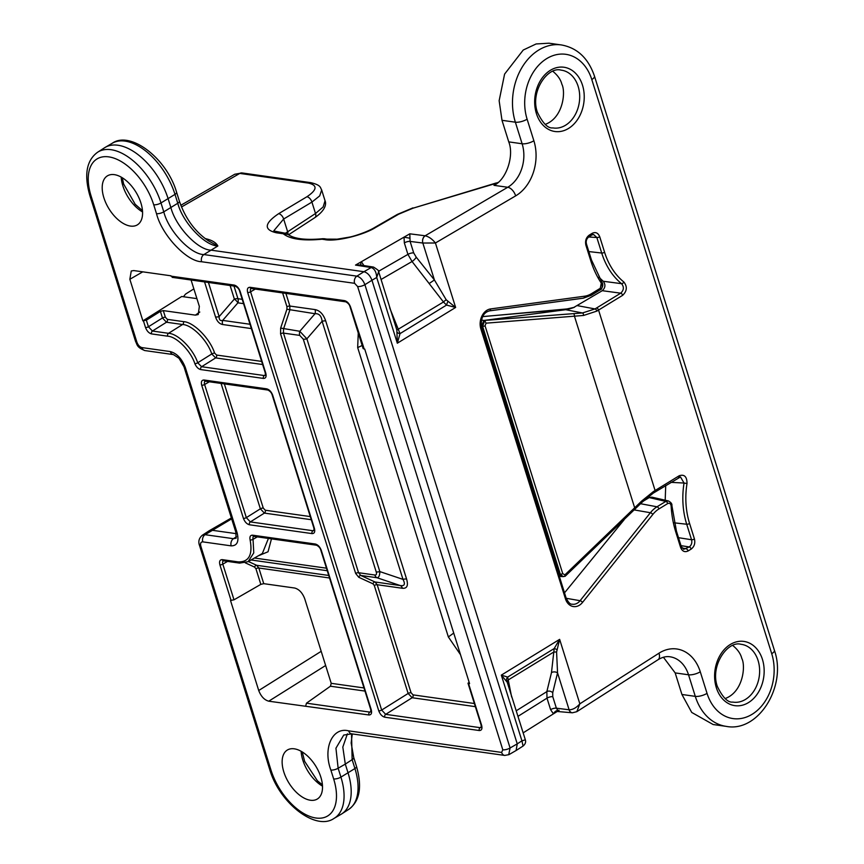 <?xml version="1.0" encoding="UTF-8"?>
<svg xmlns="http://www.w3.org/2000/svg" width="864" height="864" viewBox="0 0 864 864"><rect width="100%" height="100%" fill="white"/><g stroke="black" fill="none" stroke-linecap="round" stroke-linejoin="round"><path stroke-width="1.3" d="M193.86 288.878L185.544 294.095L183.438 296.73M191.084 280.012L199.357 306.439L198.212 314.55L195.394 315.133L163.296 310.608L165.37 317.228L167.378 319.367L183.481 321.635C193.59 321.98 209.93 338.494 214.607 353.074L216.562 355.039L261.652 361.4M248.4 561.503L256.63 565.294L258.844 568.026L263.747 583.664L294.667 588.028C299.084 589.237 302.432 592.79 304.7 598.698L331.225 683.327L363.992 687.949M364.975 691.081L330.437 686.21L306.472 703.177L369.792 712.098L370.861 711.904L370.721 709.441A2.171 0.745 -17.4 0 0 371.25 709.744C372.082 713.21 371.293 714.96 368.885 714.971L268.747 701.19C264.341 699.98 260.993 696.416 258.725 690.509L321.192 651.316M236.218 533.66L211.907 530.237L209.369 530.658L202.349 535.226L205.07 534.697L233.453 538.693L236.142 538.196M263.747 583.664L260.82 584.366L233.993 599.821L230.494 600.437L258.725 690.509M285.898 293.393L289.861 306.04L289.796 310.154L283.543 328.99L283.468 333.104L358.56 572.713L374.836 575.014C376.38 575.143 376.844 574.117 376.229 571.925A5.411 1.868 -17.4 0 0 379.825 571.59C379.782 575.521 378.853 577.573 377.039 577.746L360.785 575.456L374.987 581.98L377.201 584.723L411.048 692.734L413.046 694.872L474.368 703.512M376.229 571.925L303.286 339.174L299.743 335.394A5.411 4.115 -82 0 1 299.797 331.279L306.882 338.828L379.825 571.59L402.991 579.377A5.411 1.868 162.6 0 1 406.588 579.031C408.456 585.587 407.063 588.665 402.408 588.276L377.201 584.723A2.171 0.745 -17.4 0 0 374.285 585.457L372.956 583.805L358.754 577.282L355.655 573.448L280.562 333.839L280.66 328.072L286.913 309.236L286.956 306.774L282.614 292.928M196.916 298.631L181.721 296.492L142.884 320.857L146.362 320.177L160.402 311.375L163.296 310.608M363.658 348.862L364.705 349.013L469.573 683.64L468.526 683.489L481.626 725.306C482.468 728.784 481.68 730.523 479.261 730.534L384.772 717.206C382.126 716.483 380.128 714.344 378.756 710.802L247.676 292.529C246.845 289.062 247.633 287.323 250.042 287.302L344.542 300.629C347.188 301.363 349.186 303.491 350.557 307.044L363.83 347.9M378.648 271.717L376.715 277.474C376.348 271.966 374.512 268.65 371.185 267.527L363.938 271.717L210.935 250.139C197.651 249.923 175.608 226.433 170.845 207.414L168.102 198.677A54.162 29.894 -121.5 0 0 105.16 147.398A54.162 29.894 -121.5 0 0 104.566 147.766L97.664 152.204A53.989 29.797 58.5 0 1 160.996 202.954L163.782 211.842C168.512 230.882 190.555 254.372 203.872 254.567L356.875 276.145C360.364 277.139 363.042 279.99 364.9 284.688A5.411 1.868 162.6 0 1 357.62 286.524L354.607 283.316A5.411 4.115 -82 0 1 356.875 276.145L363.938 271.717C367.448 272.678 370.116 275.53 371.952 280.26L364.9 284.688L510.084 747.986L508.712 754.747M205.265 238.658L205.88 238.745C212.101 240.214 216.097 242.622 217.868 245.992C204.628 245.754 182.574 222.253 177.779 203.256L174.992 194.368L160.996 202.954A5.411 1.868 -17.4 0 1 153.716 204.779A48.578 26.806 -121.5 0 0 108.767 156.87A48.578 26.806 -121.5 0 0 91.066 195.944L136.912 342.241C138.056 345.2 139.72 346.982 141.923 347.587L170.316 351.583C176.915 353.398 181.926 358.744 185.35 367.61L237.114 532.796C239.198 541.48 237.222 545.832 231.196 545.864L202.813 541.868C200.804 541.879 200.146 543.326 200.837 546.221L270.994 770.105A5.411 1.868 162.6 0 1 269.676 769.37L199.519 545.476C198.061 541.523 199.001 538.11 202.349 535.237L202.079 535.421M409.806 233.82L425.239 235.786C428.9 236.714 432.292 239.112 435.424 242.989L422.842 243.032L410.098 241.412L409.806 233.82L355.514 265.097L359.834 264.946L373.378 267.052A5.411 4.158 98.8 0 0 371.088 267.516L355.514 265.097M497.502 182.909L413.046 208.181L398.66 214.196L375.764 227.383C363.312 235.31 335.459 241.963 324.659 239.587L322.002 239.22L323.978 238.712L322.002 239.22C302.929 241.013 290.023 239.198 283.273 233.755L288.209 234.49C294.214 238.918 305.856 240.311 323.125 238.691M678.478 477.49A2.171 1.199 -121.5 0 0 678.953 477.392A2.171 1.199 -121.5 0 0 679.223 475.74C684.407 474.088 686.999 476.68 687.01 483.516A70.427 53.438 98 0 0 689.591 523.487L694.451 538.985C695.39 543.294 694.3 546.653 691.189 549.072L688.133 550.951C684.752 552.517 682.247 551.351 680.616 547.474L675.767 531.965A89.888 68.202 -82 0 1 671.134 505.969C670.723 503.615 669.589 502.805 667.753 503.539L658.973 508.918A27.108 20.563 98 0 0 652.838 514.426L582.552 602.392A14.062 10.67 -82 0 1 565.434 598.784L480.881 328.99A14.062 10.67 -82 0 1 490.579 308.934L584.464 296.222A27.108 20.563 98 0 0 591.516 293.652L600.286 288.263L601.301 283.133A2.171 1.069 -33.7 0 0 601.711 281.74L591.44 259.913A2.171 0.745 -17.4 0 1 590.771 260.755L585.911 245.257A2.171 0.745 -17.4 0 0 586.58 244.404L591.44 259.913M585.911 245.257C584.971 240.948 586.062 237.589 589.172 235.17L592.229 233.291C595.609 231.736 598.115 232.891 599.735 236.768L604.595 252.277A70.427 53.438 98 0 0 623.862 282.01C627.458 286.643 627.059 291.071 622.674 295.304A2.171 1.199 -121.5 0 0 620.719 293.177C623.916 290.164 624.197 286.999 621.562 283.684A72.598 55.091 -82 0 1 601.711 253.033L588.827 251.575M516.1 750.503L517.244 743.861L371.952 280.26L376.715 277.474L397.321 343.213L396.857 330.059L378.67 271.782C379.728 271.447 378.022 269.881 373.529 267.084L373.529 267.084A5.411 4.126 100.1 0 0 371.185 267.527M501.628 752.425A5.411 4.115 -82 0 0 504.716 755.428L351.713 733.849L343.732 735.059L335.934 748.213L338.137 768.226L340.924 777.114L354.92 768.539A5.411 1.868 162.6 0 0 356.53 766.465C362.34 787.093 359.705 801.425 348.624 809.46A53.989 29.797 -121.5 0 0 354.92 768.539L352.134 759.65L345.298 764.111L348.041 772.837A54.162 29.894 58.5 0 1 341.712 813.899A54.162 29.894 58.5 0 1 341.129 814.266L334.033 818.402A53.989 29.797 58.5 0 0 340.924 777.114A5.411 1.868 162.6 0 1 333.655 778.939L330.869 770.051C322.693 748.267 332.456 726.71 348.624 730.847L501.628 752.425L502.805 749.812L357.62 286.524M516.24 710.78L546.847 691.621L551.48 672.592L554.18 648.562L559.634 639.36L556.589 652.018L557.55 672.862L552.722 692.734L552.766 696.676L556.373 708.178L569.074 709.776A5.411 4.061 97.2 0 0 572.184 712.778L557.215 711.472L523.163 732.845M172.962 277.15L170.845 275.789L133.79 270.572L131.252 270.983L129.848 279.277L142.884 320.857M545.206 124.384C563.328 117.806 565.844 91.595 561.87 84.294C560.747 79.639 557.744 75.319 552.852 71.323M732.78 645.494C737.672 649.48 740.675 653.81 741.809 658.454C745.783 665.755 743.267 691.967 725.144 698.555M425.239 235.786A5.411 4.028 98.5 0 0 422.842 243.032A5.411 4.061 97.2 0 1 425.142 235.775L507.74 187.272L493.992 185.339C506.218 179.896 514.404 155.779 508.756 141.88L522.126 143.77L515.365 122.191A54.162 41.094 -82 0 1 521.921 67.586A54.162 41.094 -82 0 1 561.427 44.95L548.996 43.2L536.123 43.956L523.249 50.026L504.598 74.088L499.144 100.699L501.995 120.312L508.756 141.88M681.923 694.472L695.293 696.362A54.162 41.094 -82 0 0 726.235 726.376L713.156 724.529L691.729 712.444L681.923 694.472L675.173 672.905L663.412 657.266M564.505 592.855L624.186 519.685M642.967 501.336L649.21 497.588L651.791 497.135L668.369 500.947L665.798 501.412A2.171 1.199 58.5 0 1 667.753 503.539M665.194 500.224L665.723 485.503M481.021 325.696L481.82 325.804L483.84 320.458L565.898 309.69L573.426 307.66L602.262 290.693C605.416 287.744 605.74 284.602 603.234 281.264L621.562 283.684A2.171 1.285 128.9 0 0 623.862 282.01M598.903 277.182L603.234 281.264M231.077 600.512L219.899 564.862C219.067 561.395 219.856 559.656 222.264 559.634L238.367 561.913C248.951 562.075 252.86 554.731 250.096 539.892C249.502 536.717 250.333 535.14 252.601 535.183L315.317 544.018C317.952 544.752 319.961 546.88 321.322 550.433L371.25 709.744M170.953 276.156L234.155 285.066C236.801 285.79 238.81 287.928 240.17 291.47L265.788 373.194C266.62 376.672 265.831 378.41 263.412 378.421L200.707 369.576C198.256 368.95 196.312 366.984 194.875 363.69C190.782 350.924 176.472 336.485 167.627 336.182L151.524 333.904C148.889 333.18 146.88 331.042 145.508 327.499L143.456 320.944M310.381 800.237A28.717 15.854 -121.5 0 0 317.185 799.103A28.717 15.854 -121.5 0 0 318.784 771.768A28.717 15.854 -121.5 0 0 294.268 748.818A28.717 15.854 -121.5 0 0 287.161 750.146A28.717 15.854 -121.5 0 0 286.006 777.578A28.717 15.854 -121.5 0 0 310.381 800.237M130.453 226.076A28.717 15.854 58.5 0 1 106.067 203.407A28.717 15.854 58.5 0 1 107.222 175.975A28.717 15.854 58.5 0 1 135.907 192.078A28.717 15.854 58.5 0 1 137.246 224.932A28.717 15.854 58.5 0 1 130.453 226.076M562.896 576.612L558.684 574.268M483.829 320.425L481.313 320.08M483.84 320.479L582.466 312.962L594.994 308.934L577.368 305.64M680.616 547.474A2.171 0.745 162.6 0 0 681.286 546.62L683.694 549.299L689.234 546.944C691.481 545.216 692.258 542.819 691.556 539.741L686.707 524.243A72.598 55.091 -82 0 1 684.04 483.041L670.864 482.35M481.626 725.306A2.171 0.745 -17.4 0 1 481.108 725.015L467.986 683.165L468.526 683.489L469.022 681.869M305.683 706.061L306.472 703.177M330.437 686.21L331.225 683.327M358.258 333.007L357.674 347.587L448.351 636.941L460.49 654.664M565.898 309.69L570.521 308.61L482.544 316.645M573.426 307.66L570.521 308.61M652.763 493.247A2.171 1.156 -121 0 0 653.216 493.16L642.168 502.157L565.175 576.256L563.177 576.634L560.304 574.204L482.62 326.322L481.82 325.804L559.742 574.409L560.304 574.204A2.171 0.745 -17.4 0 0 562.745 573.685L564.926 574.841L641.725 501.012L653.465 491.519L679.223 475.74M565.121 576.288L562.356 576.58M622.674 295.304L596.916 311.083L583.567 315.457L486.054 323.168L485.06 325.804A2.171 0.745 -17.4 0 1 482.62 326.322L484.661 320.63M574.42 307.303L564.581 309.463A4.331 1.868 85 0 1 564.872 309.485L565.898 309.625M599.735 236.768A2.171 0.745 162.6 0 1 596.851 237.524L593.568 234.5L591.959 234.943A2.171 1.199 58.5 0 1 591.484 235.04M687.01 483.516L684.04 483.041L680.508 476.96M668.38 500.958C671.036 502.351 672.203 503.917 671.9 505.656L671.134 505.969M600.286 288.263A2.171 1.199 58.5 0 1 600.026 289.915L591.246 295.294A2.171 1.199 58.5 0 0 591.516 293.652M681.869 547.884L686.178 548.824A2.171 1.199 58.5 0 1 688.133 550.951M680.983 545.648L689.234 546.944A2.171 1.199 58.5 0 1 691.189 549.072M589.172 235.17A2.171 1.199 58.5 0 1 588.913 236.812L588.913 236.812C586.44 238.799 585.662 241.337 586.58 244.404M678.488 537.689L691.556 539.741A2.171 0.745 -17.4 0 0 694.451 538.985M592.229 233.291A2.171 1.199 58.5 0 1 591.959 234.943L588.913 236.812M654.361 492.275A2.171 1.199 -121.5 0 0 654.836 492.178L680.508 476.95M564.883 576.266L564.926 574.841M486.054 323.168L484.78 320.674M285.379 233.269L315.5 213.516L323.147 206.95L325.048 200.75L321.678 190.004L319.68 195.901L311.926 202.09L283.651 219.024L273.802 230.785M321.635 189.864L321.678 190.004C320.166 187.553 321.224 185.112 310.705 182.639L241.996 172.94L234.727 174.258L180.814 205.286M330.869 770.051A5.411 1.868 162.6 0 0 338.137 768.226L345.298 764.111L342.814 747.079L347.414 733.817M356.53 766.465L353.743 757.577A5.411 1.868 -17.4 0 1 352.134 759.65L351.54 733.828M354.607 283.316L201.614 261.738A5.411 4.115 -82 0 1 203.872 254.567L217.868 245.992L208.343 240.775M516.208 750.449L523.055 746.064L521.932 740.858L525.334 739.789L507.244 682.279L501.325 675.119L507.665 677.084L511.65 697.021M416.221 257.17A4.331 1.22 -43.6 0 1 412.063 261.511L407.927 254.383L404.33 242.881A4.331 1.501 -17.4 0 1 410.098 241.412L413.705 252.914L416.221 257.17L434.419 279.958L446.213 299.797L455.63 307.454L446.537 305.089L443.47 302L412.063 261.511L381.078 279.472M389.653 307.746L400.021 333.623L397.321 343.213L455.63 307.454L435.424 242.989L515.646 195.88A41.159 31.234 -82 0 0 533.876 140.778A8.662 2.992 162.6 0 1 522.126 143.77A32.497 24.656 98 0 1 507.74 187.272A8.662 4.838 59.6 0 1 515.646 195.88M550.595 709.646A4.331 1.501 162.6 0 1 556.373 708.178L557.95 710.521A4.331 2.56 127.2 0 0 553.414 713.858L550.595 709.646L546.998 698.144L546.847 691.621A4.331 3.348 24.5 0 1 552.722 692.734M569.074 709.776L569.117 709.787C572.81 709.765 576.385 707.778 579.841 703.825L576.806 711.688L658.044 659.718C662.288 657.148 666.263 656.165 669.978 656.78A32.497 24.656 98 0 1 688.532 674.784L675.173 672.905M557.95 710.521L559.116 710.284M551.48 672.592A4.331 2.84 4.5 0 1 557.55 672.862L569.117 709.787A5.411 4.093 95.9 0 0 572.346 712.8L572.184 712.778A5.411 4.061 97.2 0 0 572.27 712.789M572.346 712.8L576.806 711.688M556.956 649.685A4.331 1.166 34.4 0 0 554.18 648.562L507.665 677.084A4.331 3.964 -45.1 0 0 506.509 680.616M556.589 652.018A4.331 1.663 2.8 0 0 553.262 652.342L508.388 679.849A4.331 2.722 -20.4 0 0 507.244 682.279M364.003 265.745L361.4 261.706A4.331 2.527 -50.4 0 0 361.087 265.14M446.213 299.797A4.331 1.177 -36.7 0 0 443.47 302L396.857 330.059M397.429 332.521A4.331 2.009 174.8 0 0 400.021 333.623L446.537 305.089A4.331 0.778 112.3 0 1 447.876 301.59M409.946 238.237L404.028 237.157L404.33 242.881M422.842 243.032L434.419 279.958L429.484 283.316M181.494 206.993L239.792 173.416L308.491 183.103C317.704 185.263 317.185 189.821 306.914 196.754L278.64 213.689C264.265 223.398 263.531 229.77 276.426 232.794L283.273 233.755L285.736 233.323L273.856 230.98M517.244 743.861L510.084 747.986A5.411 1.868 162.6 0 1 502.805 749.812M372.956 583.805A2.171 1.35 -65.3 0 1 374.987 581.98L400.205 585.544C404.59 586.235 405.518 584.172 402.991 579.377L322.11 321.268C321.44 315.889 319.075 313.373 315.014 313.718A5.411 4.115 98 0 0 315.068 309.593C319.896 310.543 323.438 314.323 325.706 320.922L406.588 579.031M262.634 364.532L215.654 357.901L211.766 353.97C207.392 340.297 192.056 324.821 182.574 324.508L166.471 322.229L162.464 317.963L160.402 311.375M146.362 320.177L148.424 326.765L152.431 331.042L168.534 333.31C177.995 333.644 193.32 349.121 197.716 362.783L201.614 366.714L264.319 375.559L265.388 375.354L265.259 372.902A2.171 0.745 -17.4 0 0 265.788 373.194M254.729 536.188C253.195 536.177 252.644 537.224 253.044 539.341L253.768 552.874L248.119 561.676L262.364 553.468L268.423 538.434M248.119 561.676L239.609 563.112A2.171 1.642 -82 0 1 238.367 561.913M206.183 381.024C204.563 381.046 204.034 382.201 204.606 384.512L246.326 517.633L250.333 521.91L312.952 530.734L314.021 530.539L313.891 528.077A2.171 0.745 -17.4 0 0 314.41 528.379C315.252 531.846 314.464 533.585 312.044 533.606L249.426 524.772C246.791 524.048 244.782 521.91 243.421 518.368L201.701 385.236C200.869 381.769 201.658 380.03 204.066 380.009L266.684 388.843C269.33 389.567 271.328 391.705 272.7 395.248L314.41 528.379M311.267 519.707L264.373 513.097L260.366 508.82L221.065 383.432M252.169 288.317C250.549 288.338 250.02 289.494 250.592 291.805L381.661 710.068L385.679 714.344L480.168 727.672L481.237 727.466L481.108 725.015M475.351 706.655L412.15 697.734L408.132 693.468L374.285 585.457M224.392 560.65C222.761 560.671 222.242 561.827 222.815 564.138L233.993 599.821M243.551 303.631L237.902 302.843A5.411 1.728 40.9 0 0 234.36 299.063L230.116 285.52M251.37 328.579L222.631 324.518A5.411 4.115 -82 0 1 222.685 320.404C220.234 321.052 219.056 319.799 219.143 316.624L234.36 299.063A5.411 1.868 -17.4 0 1 237.956 298.717L242.201 299.322M204.552 281.912L215.536 316.969A5.411 1.868 -17.4 0 0 219.143 316.624L208.429 282.463M374.836 575.014A5.411 4.115 98 0 0 377.039 577.746L400.205 585.544A5.411 4.115 -82 0 1 402.408 588.276M303.286 339.174A5.411 1.868 -17.4 0 0 306.882 338.828L322.11 321.268A5.411 1.868 162.6 0 1 325.706 320.922M355.655 573.448A2.171 0.745 -17.4 0 1 358.56 572.713L360.785 575.456A2.171 1.35 -65.3 0 0 358.754 577.282M254.437 558.025L326.452 568.188M271.469 538.866L268.034 551.772L258.185 555.865M224.359 383.897L263.272 508.097L265.28 510.235L310.284 516.575M215.536 316.969C217.048 321.376 219.413 323.892 222.631 324.518M260.82 584.366L255.938 568.76L254.599 567.119A2.171 1.35 114.7 0 1 256.63 565.294L328.73 575.456M327.251 570.726L251.057 559.98M233.993 286.07L237.956 298.717A5.411 4.115 98 0 1 237.902 302.843L222.685 320.404L250.009 324.259M329.53 577.994L258.844 568.026A2.171 0.745 162.6 0 0 255.938 568.76M368.885 714.971A2.171 1.642 98 0 1 369.792 712.098L370.991 711.32M243.421 518.368A2.171 0.745 -17.4 0 0 246.326 517.633L260.366 508.82A2.171 0.745 -17.4 0 1 263.272 508.097M209.336 381.78L204.606 384.512A2.171 0.745 -17.4 0 1 201.701 385.236M231.66 518.864L205.07 534.697A5.411 4.115 98 0 0 202.813 541.868M254.599 567.119L245.279 562.831M227.545 561.406L222.815 564.138A2.171 0.745 162.6 0 1 219.899 564.862M299.743 335.394L283.468 333.104A2.171 0.745 -17.4 0 0 280.562 333.839M145.508 327.499A2.171 0.745 162.6 0 0 148.424 326.765L162.464 317.963A2.171 0.745 -17.4 0 1 165.37 317.228M200.837 546.221A5.411 1.868 162.6 0 1 199.519 545.476M280.66 328.072L299.797 331.279L315.014 313.718L286.913 309.236M536.393 113.519A32.443 24.613 -82 0 1 563.101 67.144A32.443 24.613 -82 0 1 578.869 117.45A32.443 24.613 -82 0 1 536.393 113.519M716.332 687.679A32.443 24.613 -82 0 1 743.029 641.315A32.443 24.613 -82 0 1 758.797 691.621A32.443 24.613 -82 0 1 716.332 687.679M596.916 311.083A2.171 1.166 -120.9 0 0 594.994 308.934L596.603 307.962A2.171 1.199 -121.5 0 1 598.558 310.09L655.106 490.525A2.171 1.199 -121.5 0 1 654.836 492.178L653.216 493.16A2.171 1.156 -121 0 0 653.465 491.519M601.301 283.133A89.888 68.202 -82 0 1 590.771 260.755M517.234 743.861L521.932 740.858L501.325 675.119L559.634 639.36L579.841 703.825L658.962 653.206A41.159 31.234 -82 0 1 700.283 671.803L707.044 693.371A45.49 34.517 98 0 0 752.155 714.269A45.49 34.517 98 0 0 771.725 653.702L591.797 79.542A45.49 34.517 98 0 0 546.685 58.633A45.49 34.517 98 0 0 527.116 119.2L533.876 140.778M201.614 261.738C186.667 261.49 161.87 235.062 156.503 213.667A5.411 1.868 -17.4 0 0 163.782 211.842L177.779 203.256A5.411 1.868 162.6 0 0 179.388 201.182C185.436 218.603 195.124 231.811 208.429 240.84M112.244 143.262C130.378 130.41 166.871 158.382 176.602 192.294A5.411 1.868 162.6 0 1 174.992 194.368A53.989 29.797 -121.5 0 0 112.244 143.262L105.16 147.398M325.631 665.496L268.747 701.19M566.212 598.288L580.1 600.707L650.398 512.73L634.349 509.944M584.464 296.222A2.171 1.382 82.3 0 1 583.351 298.177A2.171 1.382 82.3 0 1 583.157 298.177L489.672 310.835M565.434 598.784A2.171 0.745 -17.4 0 0 566.104 597.942C568.328 602.435 570.316 604.519 572.054 604.184A11.891 9.029 98 0 0 580.1 600.707A2.171 0.864 38.6 0 1 582.552 602.392M270.994 770.105A48.578 26.806 -121.5 0 0 315.954 818.014A48.578 26.806 -121.5 0 0 333.655 778.939M156.503 213.667L153.716 204.779M583.567 315.457A2.171 1.102 -95.5 0 0 582.466 312.962L565.898 309.744M652.838 514.426A2.171 0.864 38.6 0 0 650.398 512.73A29.268 22.205 -82 0 1 657.018 506.79L640.645 503.734M707.044 693.371A8.662 2.992 162.6 0 1 695.293 696.362L688.532 674.784A8.662 2.992 162.6 0 0 700.283 671.803M758.074 660.517A29.192 22.151 98 0 0 740.956 644.285C727.585 640.418 709.895 665.896 717.336 686.416C722.671 697.464 727.834 702.691 732.802 702.086A29.192 22.151 98 0 0 754.402 690.196A29.192 22.151 98 0 0 758.074 660.517M578.146 86.357A29.192 22.151 98 0 0 561.028 70.124C547.657 66.247 529.956 91.735 537.397 112.244C542.743 123.304 547.895 128.52 552.874 127.915A29.192 22.151 98 0 0 574.463 116.024A29.192 22.151 98 0 0 578.146 86.357M501.995 120.312L515.365 122.191A8.662 2.992 162.6 0 0 527.116 119.2M604.595 252.277A2.171 0.745 162.6 0 1 601.711 253.033L596.851 237.524L588.665 236.974M596.603 307.962L620.719 293.177L602.262 290.693M689.591 523.487A2.171 0.745 -17.4 0 1 686.707 524.243L674.233 522.828M658.973 508.918A2.171 1.199 58.5 0 0 657.018 506.79L665.798 501.412L649.21 497.588M142.776 271.836L129.848 279.277M288.554 234.781L314.906 217.598A5.411 3.024 56.9 0 0 315.5 213.516L311.926 202.09A5.411 3.089 59.1 0 0 306.914 196.754M278.64 213.689A5.411 3.089 59.1 0 1 283.651 219.024L287.626 231.692A5.411 3.024 56.9 0 1 287.917 234.241M195.394 315.133L199.789 312.023M362.167 345.481L357.674 347.587M448.351 636.941L453.73 633.064M322.499 786.143A29.192 16.114 58.5 0 1 301.126 751.28M142.571 211.972A29.192 16.114 58.5 0 1 121.198 177.109M635.116 509.209L574.474 316.3A2.171 0.94 -94.4 0 0 573.523 313.729M485.06 325.804L562.745 573.685M480.881 328.99A2.171 0.745 -17.4 0 0 481.55 328.136L566.104 597.942M490.579 308.934A2.171 1.382 82.3 0 1 489.478 310.878A2.171 1.382 82.3 0 1 489.283 310.889M671.9 505.656L676.436 531.122A2.171 0.745 162.6 0 1 675.767 531.965M642.168 502.157A2.171 0.583 -136.3 0 0 641.725 501.012M241.996 172.94A5.411 4.115 -82 0 0 239.792 173.416L234.716 174.247M552.766 696.676A4.331 1.501 -17.4 0 0 546.998 698.144L517.99 716.342M378.508 271.328L407.927 254.383A4.331 1.501 -17.4 0 1 413.705 252.914M658.962 653.206A8.662 4.73 57.4 0 1 658.044 659.718M771.725 653.702A8.662 2.992 -17.4 0 0 774.403 650.322L594.475 76.162C588.352 58.266 577.336 47.866 561.427 44.95M591.797 79.542A8.662 2.992 -17.4 0 0 594.475 76.162M496.53 183.2L498.128 182.38M413.046 208.181L496.433 182.909M398.66 214.196A5.411 2.948 -119.9 0 0 397.408 214.391L412.949 207.878M375.764 227.383A5.411 2.948 -119.9 0 0 374.512 227.578L397.408 214.391M324.659 239.587A5.411 4.115 -82 0 1 326.862 239.123L323.968 238.712M276.426 232.794A5.411 4.115 -82 0 1 278.64 232.319M308.491 183.103A5.411 4.115 -82 0 1 310.705 182.639M351.713 733.849A5.411 4.115 -82 0 1 348.624 730.847M91.066 195.944A5.411 1.868 162.6 0 1 89.748 195.199C83.938 174.571 86.584 160.24 97.664 152.204M141.923 347.587A5.411 4.115 -82 0 0 145.022 350.59L145.022 350.59C136.469 347.393 137.246 344.39 135.594 341.496L135.594 341.496A5.411 1.868 -17.4 0 0 136.912 342.241M286.956 306.774A2.171 0.745 -17.4 0 1 289.861 306.04L315.068 309.593M479.261 730.534A2.171 1.642 98 0 1 480.168 727.672L481.367 726.883M413.046 694.872A2.171 1.642 -82 0 1 412.15 697.734L385.679 714.344A2.171 1.642 98 0 0 384.772 717.206M231.196 545.864A5.411 4.115 98 0 1 233.453 538.693L236.466 536.738M167.627 336.182A2.171 1.642 98 0 1 168.534 333.31L182.574 324.508A2.171 1.642 -82 0 0 183.481 321.635M167.378 319.367A2.171 1.642 -82 0 1 166.471 322.229L152.431 331.042A2.171 1.642 98 0 0 151.524 333.904M378.756 710.802A2.171 0.745 162.6 0 0 381.661 710.068L408.132 693.468A2.171 0.745 -17.4 0 1 411.048 692.734M255.323 289.073L250.592 291.805A2.171 0.745 162.6 0 1 247.676 292.529M312.044 533.606A2.171 1.642 98 0 1 312.952 530.734L314.15 529.956M265.28 510.235A2.171 1.642 98 0 1 264.373 513.097L250.333 521.91A2.171 1.642 98 0 0 249.426 524.772M216.562 355.039A2.171 1.642 -82 0 1 215.654 357.901L201.614 366.714A2.171 1.642 98 0 0 200.707 369.576M263.412 378.421A2.171 1.642 98 0 1 264.319 375.559L265.529 374.771M185.35 367.61A5.411 1.868 -17.4 0 1 184.032 366.865L235.796 532.062A5.411 1.868 -17.4 0 0 237.114 532.796M184.032 366.865L179.032 358.312L173.405 354.586A5.411 4.115 -82 0 1 170.316 351.583M194.875 363.69A2.171 0.605 159.5 0 0 197.716 362.783L211.766 353.97A2.171 0.605 -20.5 0 1 214.607 353.074M257.332 536.868L253.044 539.341A2.171 0.896 165.9 0 1 250.096 539.892M370.721 709.441L320.803 550.13A2.171 0.745 -17.4 0 0 321.322 550.433M320.803 550.13C320.296 548.089 318.881 546.448 316.548 545.227L316.548 545.227A2.171 1.642 -82 0 1 315.317 544.018M316.548 545.227L253.843 536.382A2.171 1.642 -82 0 1 252.601 535.183M239.609 563.112L223.506 560.833A2.171 1.642 -82 0 1 222.264 559.634M204.066 380.009A2.171 1.642 98 0 0 205.308 381.208L205.135 381.208M266.684 388.843A2.171 1.642 98 0 0 267.916 390.042L205.308 381.208M267.916 390.042C270.205 391.219 271.62 392.85 272.171 394.956A2.171 0.745 -17.4 0 0 272.7 395.248M363.139 348.592L350.028 306.742A2.171 0.745 -17.4 0 0 350.557 307.044M350.028 306.742C349.52 304.7 348.106 303.059 345.773 301.828L345.773 301.828A2.171 1.642 -82 0 1 344.542 300.629M345.773 301.828L251.284 288.511A2.171 1.642 -82 0 1 250.042 287.302M265.259 372.902L239.652 291.179A2.171 0.745 -17.4 0 0 240.17 291.47M239.652 291.179C239.144 289.127 237.73 287.496 235.397 286.265L235.397 286.265A2.171 1.642 -82 0 1 234.155 285.066M348.624 809.46L341.712 813.899M559.289 576.223L562.151 576.634M564.581 309.463L482.566 316.591M481.55 328.136C480.514 318.33 483.149 312.574 489.478 310.878L583.351 298.177L591.246 295.294M600.026 289.915C602.132 289.537 602.694 286.816 601.711 281.74C603.569 284.623 603.007 287.345 600.026 289.915M681.286 546.62L676.436 531.122M314.906 217.598C327.1 209.11 325.966 202.738 325.048 200.75M176.602 192.294L179.388 201.182M353.743 757.577L351.162 743.018L352.264 733.925M726.235 726.376C758.333 732.726 787.18 686.092 774.403 650.322M516.11 750.503L508.939 754.639L504.716 755.428M525.334 739.789C526.079 742.079 525.323 744.163 523.055 746.064M374.512 227.578C367.362 231.93 354.456 236.142 349.79 237.06L337.176 239.177L326.862 239.123M288.198 234.49L285.736 233.323M135.594 341.496L89.748 195.199M269.676 769.37C279.418 803.282 315.9 831.254 334.033 818.402M209.369 530.658L231.379 517.968M235.796 532.062L236.142 538.186M145.022 350.59L173.405 354.586M272.171 394.956L313.891 528.077M172.141 277.344L235.397 286.265M322.423 784.858L317.466 780.84L304.636 761.346L302.238 751.928M122.299 177.768L123.628 184L135.184 204.282L142.484 210.686"/></g></svg>
